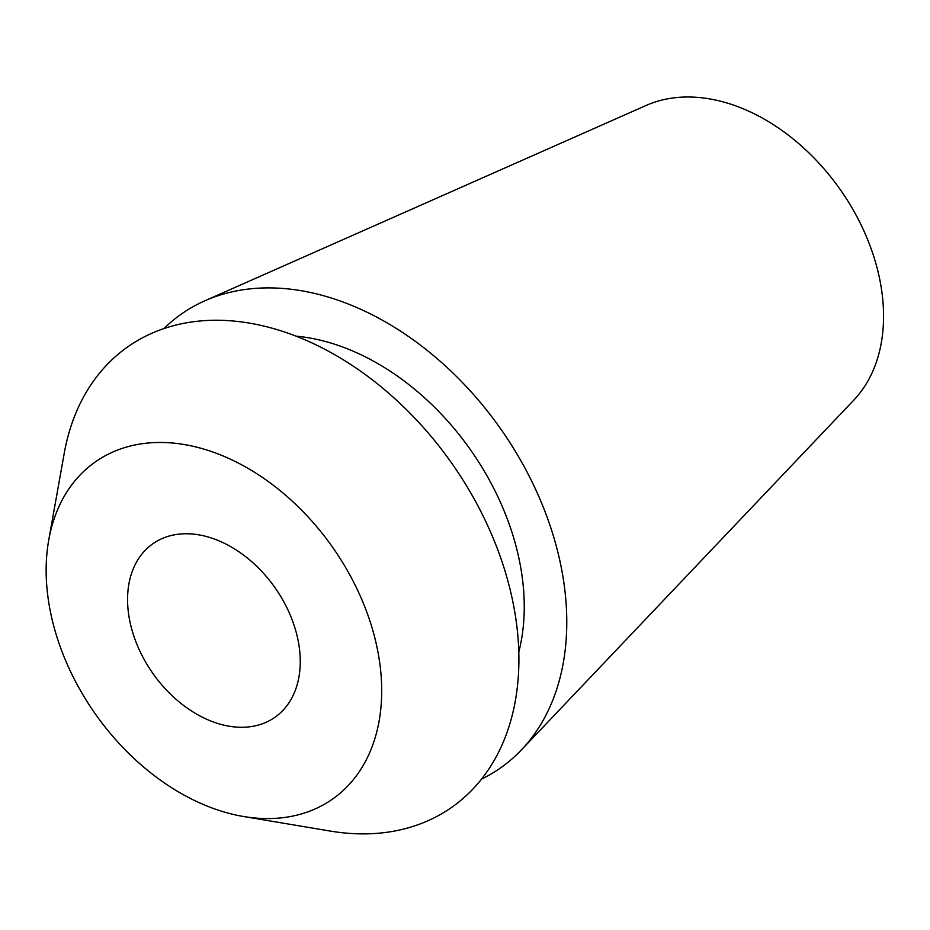 <?xml version="1.0" encoding="UTF-8"?>
<svg xmlns="http://www.w3.org/2000/svg" width="930" height="930" viewBox="0 0 930 930"><rect width="100%" height="100%" fill="white"/><g stroke="black" fill="none" stroke-linecap="round" stroke-linejoin="round"><path stroke-width="1.4" d="M175.189 534.68A106.067 74.609 -125.2 0 0 152.811 543.806A106.067 74.609 -125.2 0 0 143.941 659.079A106.067 74.609 -125.2 0 0 252.635 726.353A106.067 74.609 -125.2 0 0 275.013 717.228A106.067 74.609 -125.2 0 0 283.882 601.954A106.067 74.609 -125.2 0 0 175.189 534.68M289.16 816.761A206.123 144.987 54.8 0 1 243.637 816.517A206.123 144.987 54.8 0 1 48.755 539.946A206.123 144.987 54.8 0 1 138.663 444.273A206.123 144.987 54.8 0 1 363.851 604.454A206.123 144.987 54.8 0 1 289.16 816.761M243.637 816.517L330.359 831.083A281.499 197.997 -125.2 0 0 392.53 831.408A281.499 197.997 -125.2 0 0 494.528 541.481A281.499 197.997 -125.2 0 0 187 322.722A281.499 197.997 -125.2 0 0 64.217 453.375L48.755 539.946M518.766 652.093A225.2 158.402 -125.2 0 0 296.159 336.172M163.959 328.557A277.431 195.137 54.8 0 1 204.902 300.774A277.431 195.137 54.8 0 1 239.696 290.323A277.431 195.137 54.8 0 1 514.313 449.62A277.431 195.137 54.8 0 1 521.393 749.929A277.431 195.137 54.8 0 1 481.449 779.142M521.393 749.929L853.787 400.144A182.024 128.026 -125.2 0 0 849.137 203.1A182.024 128.026 -125.2 0 0 668.961 98.592A182.024 128.026 -125.2 0 0 646.141 105.45L204.902 300.774"/></g></svg>
